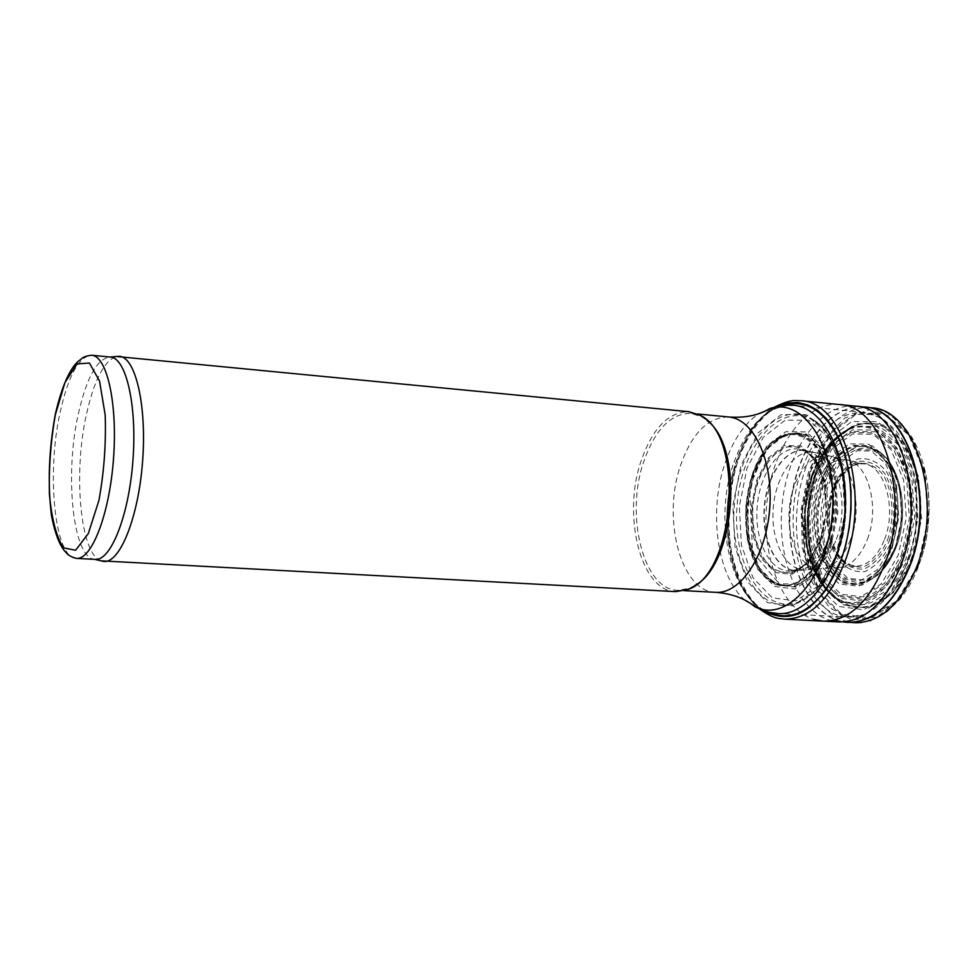<?xml version="1.0" encoding="UTF-8"?>
<svg xmlns="http://www.w3.org/2000/svg" width="978" height="978" viewBox="0 0 978 978"><rect width="100%" height="100%" fill="white"/><g stroke="black" fill="none" stroke-linecap="round" stroke-linejoin="round"><path stroke-width="0.73" stroke-dasharray="4.89 3.67" d="M694.612 585.626L689.001 588.426L677.742 590.309C643.438 590.089 624.918 515.443 643.732 461.689C655.028 429.476 670.786 413.364 691.018 413.327L701.862 416.872L706.996 420.491M675.639 591.617C640.81 591.384 622.032 515.528 641.116 460.895C652.583 428.156 668.585 411.762 689.123 411.726M101.15 560.846C80.33 554.612 72.959 473.633 86.455 414.232C94.181 380.014 104.194 360.76 116.468 356.493M95.282 559.392L94.829 559.355C73.032 558.78 64.377 475.369 78.264 414.183C86.541 377.655 97.115 358.608 110.001 357.031L110.441 357.068M870.726 620.504L887.144 611.69L898.721 600.688C906.582 591.543 913.134 580.223 918.366 566.739L921.631 557.35C929.051 532.741 930.922 507.729 927.254 482.288L925.897 474.721L913.244 440.014L893.232 417.41L869.222 409.916L844.931 417.936L823.818 439.684L808.598 471.689L801.165 509.477L802.388 548.059L812.205 582.35L829.478 607.631L852.082 620.015L876.924 617.069L900.286 598.524L919.149 564.636M777.718 406.212C760.908 414.709 747.644 431.445 737.938 456.433C726.409 488.511 723.952 521.25 730.566 554.685C736.446 580.846 747.058 599.38 762.424 610.272M783.354 405.32C720.395 421.701 708.035 586.421 767.864 611.996M825.725 546.091C834.454 520.418 835.371 495.1 828.476 470.137C815.823 436.628 798.109 426.628 775.322 440.137C741.312 462.362 734.796 549.33 765.114 576.384C785.627 593.133 804.637 585.883 822.143 554.636L825.725 546.091M825.725 545.932C834.552 519.905 835.346 494.355 828.134 469.269C819.686 445.992 804.857 433.266 788.72 434.648C767.18 439.648 749.307 470.369 745.982 506.445C743.891 542.594 756.984 575.639 777.534 583.805L793.329 583.927C804.087 579.037 813.537 569.551 821.679 555.443L825.725 545.932M820.224 540.492L826.141 512.191L824.368 483.376L815.334 460.137L801.043 447.154L784.539 446.75L769.087 458.609L757.608 480.125L752.131 507.142L753.635 534.636L761.886 557.509L775.468 571.36L791.874 573.206L807.901 562.289L820.224 540.492M820.09 540.174L820.114 540.125C826.459 521.836 827.853 503.169 824.295 484.134L823.537 480.76C816.593 458.572 805.713 447.044 790.896 446.188C772.021 448.804 755.774 475.284 752.84 506.959C752.07 531.861 757.4 551.311 768.806 565.296C776.984 571.898 785.799 573.915 795.261 571.348C804.503 565.956 812.363 556.641 818.843 543.401L820.114 540.125C826.496 521.836 827.889 503.169 824.295 484.134M891.007 542.594C899.026 518.132 897.07 489.697 886.202 471.2C877.682 461.347 868.073 457.301 857.4 459.073C847.095 464.416 838.708 474.281 832.278 488.658C824.857 512.191 826.496 539.159 836.569 557.692C844.601 567.912 853.977 572.57 864.699 571.653C875.298 566.971 884.063 557.289 891.007 542.594M911.789 560.406C927.364 520.479 922.364 466.213 901.227 440.063C876.386 414.696 852.082 417.618 828.329 448.816C805.725 481.592 801.349 539.917 818.818 575.7C838.99 622.876 890.86 617.766 911.789 560.406M912.413 560.883L921.496 519.22L918.513 476.738L904.222 442.667L881.997 423.963L856.655 423.767L833.244 441.261L816.031 472.484L807.938 511.433L810.31 551.103L822.84 584.379L843.488 604.905L868.611 608.169L893.342 592.68L912.413 560.883M76.431 558.389C54.829 558.939 46.235 474.587 60.061 412.655C68.35 375.454 78.888 356.322 91.663 355.246M822.791 484.012L835.188 461.702L851.911 449.428L869.87 449.88L885.457 463.401L895.396 487.582L897.425 517.533L891.08 546.91L877.755 569.502L860.359 580.761L842.523 578.756L827.73 564.318L818.684 540.541L816.948 512.007L822.791 484.012M821.239 483.095C833.195 447.875 864.1 434.183 883.048 458.352C906.472 484.318 901.386 552.24 874.356 574.428C837.694 609.844 798.818 538.499 821.239 483.095M820.408 482.777C832.474 447.215 863.66 433.376 882.792 457.777C906.435 483.976 901.288 552.57 874.002 574.966C836.997 610.7 797.791 538.67 820.408 482.777M817.926 481.323L831.3 457.154L849.393 443.804L868.831 444.22L885.75 458.829L896.545 485.064L898.758 517.606L891.863 549.526L877.388 574.037L858.513 586.201L839.21 583.964L823.219 568.267L813.476 542.497L811.618 511.628L817.926 481.323M812.29 476.127L827.73 448.095L848.659 432.484L871.251 432.802L890.995 449.648L903.635 480.161L906.251 518.12L898.171 555.345L881.251 583.842L859.259 597.839L836.85 595.064L818.378 576.751L807.143 546.873L805.016 511.176L812.29 476.127M812.217 474.623C820.786 451.53 833.036 436.494 848.965 429.501C881.594 415.247 915.115 461.029 910.42 518.768C906.459 576.568 866.484 616.837 836.337 597.876C806.789 581.727 795.248 519.575 812.217 474.623M812.914 474.367C821.569 451.09 833.916 435.919 849.992 428.853C882.926 414.464 916.777 460.626 912.034 518.89C908.036 577.203 867.682 617.815 837.254 598.658C807.437 582.362 795.799 519.697 812.914 474.367M812.877 473.438L829.527 443.168L852.156 426.249L876.618 426.481L898.061 444.623L911.826 477.619L914.687 518.719L905.921 559.037L887.523 589.832L863.672 604.881L839.393 601.776L819.442 581.922L807.327 549.673L805.028 511.201L812.877 473.438M810.53 471.274L828.036 439.403L851.85 421.506L877.645 421.677L900.286 440.748L914.846 475.54L917.877 518.939L908.599 561.519L889.161 593.976L863.977 609.783L838.415 606.421L817.412 585.455L804.686 551.494L802.29 511.017L810.53 471.274M802.315 467.997C816.691 430.65 837.18 412.117 863.782 412.41C895.469 414.904 921.031 464.024 916.679 519.232C912.743 574.477 880.151 619.233 848.439 616.984C803.451 616.519 778.5 529.954 802.315 467.997M734.026 462.142C748.084 424.085 768.023 405.149 793.843 405.308L863.782 412.41L879.797 417.398L885.701 421.115L896.08 430.858L900.652 436.836L908.489 450.809L914.393 467.117L916.557 475.98L915.481 543.964L894.234 591.58L864.992 614.453L848.439 616.984L778.231 613.573C734.564 613.182 710.713 525.235 734.026 462.142M745.077 600.223C717.033 576.788 708.133 510.919 725.297 462.582C733.304 439.623 744.551 423.291 759.062 413.572M715.688 592.326C680.737 592.057 661.69 518.034 680.749 464.794C692.192 432.899 708.219 416.97 728.83 416.995M918.244 566.372L928.464 519.697L925.078 472.093L909.014 434.036L884.1 413.291L855.811 413.266L829.772 432.912L810.689 467.704L801.715 511.005L804.332 555.101L818.195 592.179L841.141 615.199L869.161 619.037L896.838 601.886L918.244 566.372M917.767 565.785L927.853 519.66L924.528 472.618L908.66 435.002L884.026 414.476L856.068 414.427L830.31 433.829L811.422 468.242L802.547 511.066L805.139 554.673L818.867 591.335L841.557 614.074L869.271 617.851L896.618 600.883L917.767 565.785M871.031 407.716C834.87 403.987 800.909 453.376 796.936 510.259C792.376 567.106 818.61 621.006 854.919 622.705M864.002 407.007C828.024 403.511 794.295 452.924 790.322 509.77C785.774 566.568 811.764 620.455 847.865 622.363M863.831 406.982C828.574 403.449 795.248 450.736 790.285 506.359C784.821 561.922 808.5 616.323 843.439 621.91M855.371 406.127C820.921 402.667 788.146 448.168 782.339 502.716C776.092 557.191 797.62 611.935 831.239 620.712M839.564 404.55C805.664 401.163 773.305 446.029 767.143 500.223C760.578 554.343 781.006 609.294 813.843 619.465M800.848 400.736C765.872 397.251 732.913 447.496 728.879 505.161C724.27 562.778 749.368 617.375 784.478 619.147M779.735 405.821C720.053 426.75 708.451 581.372 764.356 610.957M835.664 556.8L844.821 513.462L842.021 469.306L828.036 433.987L806.141 414.696L781.153 414.648L758.023 432.936L740.957 465.406L732.84 505.822L735.016 546.934L747.216 581.409L767.461 602.668L792.229 606.018L816.703 589.881L835.664 556.8M835.591 556.115C854.821 506.897 842.767 437.325 813.207 419.733C779.27 396.934 738.207 444.648 734.27 505.565C729.075 566.384 762.571 619.685 799.527 602.203C814.576 594.832 826.593 579.465 835.591 556.115M836.875 555.492C855.799 507.105 843.941 438.706 814.833 421.371C781.41 398.89 740.921 445.797 737.057 505.773C731.935 565.651 764.979 618.072 801.385 600.834C816.202 593.56 828.036 578.45 836.875 555.492M836.765 554.392L845.395 513.523L842.767 471.897L829.552 438.547L808.867 420.271L785.2 420.124L763.256 437.349L747.058 468.034L739.356 506.286L741.434 545.211L753.036 577.802L772.265 597.839L795.725 600.92L818.867 585.626L836.765 554.392M830.432 548.413L837.889 513.01L835.628 476.958L824.234 447.973L806.324 431.958L785.737 431.677L766.581 446.555L752.4 473.291L745.652 506.714L747.485 540.724L757.657 569.135L774.478 586.47L794.894 588.988L814.955 575.565L830.432 548.413M829.588 547.472L836.85 512.937L834.65 477.765L823.549 449.489L806.068 433.841L785.97 433.535L767.265 448.046L753.402 474.147L746.801 506.8L748.61 540.015L758.549 567.753L774.979 584.673L794.918 587.106L814.491 573.976L829.588 547.472M829.515 547.203L836.728 512.937L834.54 478.034L823.525 449.966L806.178 434.428L786.226 434.11L767.657 448.511L753.891 474.428L747.339 506.836L749.124 539.819L759.001 567.35L775.309 584.135L795.114 586.531L814.54 573.499L829.515 547.203M828.268 546.616C848.439 495.883 824.906 426.481 791.935 433.547C740.957 436.811 730.639 574.538 780.554 585.37C800.065 589.245 815.97 576.323 828.268 546.616M826.178 546.213C846.166 495.846 822.865 426.958 790.163 433.951C739.6 437.178 729.343 573.976 778.855 584.71C798.207 588.536 813.977 575.7 826.178 546.213M820.652 541.066L826.691 512.227L824.882 482.863L815.664 459.171L801.104 445.944L784.283 445.552L768.549 457.643L756.862 479.575L751.287 507.081L752.815 535.088L761.226 558.389L775.041 572.509L791.764 574.392L808.097 563.279L820.652 541.066M821.96 539.147C836.214 502.802 822.865 451.934 799.246 449.171C779.429 445.247 759.503 473.584 757.155 507.276C754.441 540.944 769.93 571.934 790.114 571.005C803.427 569.783 814.038 559.171 821.96 539.147M828.256 539.184C842.388 503.303 829.038 453.107 805.579 450.601L805.579 450.601C786.043 446.922 766.471 474.758 764.173 507.802C761.52 540.822 776.715 571.262 796.581 570.541L796.581 570.541C809.833 569.453 820.395 559 828.256 539.184M828.562 539.184C842.681 503.328 829.332 453.181 805.896 450.662L805.884 450.662C786.361 446.995 766.813 474.807 764.515 507.826C761.862 540.822 777.045 571.238 796.899 570.516L796.911 570.516C810.139 569.428 820.701 558.988 828.562 539.184M836.361 539.233C850.237 504.11 837.095 454.978 813.989 452.484C794.747 448.853 775.456 476.09 773.207 508.487C770.603 540.846 785.615 570.663 805.187 569.942C818.231 568.854 828.623 558.621 836.361 539.233M850.652 539.306C864.1 505.553 851.325 458.303 828.867 455.821C810.151 452.264 791.385 478.474 789.222 509.685C786.703 540.871 801.361 569.575 820.395 568.854C833.073 567.802 843.158 557.949 850.652 539.306M867.364 539.379C880.286 507.24 867.963 462.203 846.312 459.758C828.244 456.286 810.09 481.274 808.024 511.091C805.627 540.883 819.845 568.291 838.219 567.57C850.457 566.531 860.163 557.142 867.364 539.379M884.54 539.453C896.912 508.963 885.078 466.237 864.271 463.829L856.924 463.914L849.699 466.824L842.987 472.35L837.144 480.174L832.449 489.831L829.173 500.822L827.461 512.545L827.4 524.404L829.014 535.748L832.205 546.005L836.826 554.612L842.645 561.079L849.344 565.027L856.594 566.213C868.33 565.223 877.657 556.299 884.54 539.453M887.498 540.247C894.846 517.802 893.061 491.714 883.11 474.709C875.298 465.638 866.484 461.897 856.679 463.486C847.192 468.376 839.479 477.447 833.549 490.675C826.716 512.338 828.232 537.191 837.51 554.233C844.906 563.609 853.525 567.863 863.366 566.983C873.097 562.668 881.141 553.756 887.498 540.247M889.136 541.262C896.765 517.949 894.907 490.858 884.564 473.218C876.447 463.804 867.303 459.929 857.119 461.592C847.278 466.689 839.271 476.09 833.122 489.819C826.043 512.289 827.608 538.047 837.229 555.724C844.906 565.467 853.855 569.893 864.063 569C874.173 564.526 882.535 555.284 889.136 541.262M895.848 546.849L902.119 517.888L900.102 488.352L890.273 464.513L874.845 451.176L857.083 450.711L840.518 462.802L828.268 484.795L822.486 512.423L824.21 540.565L833.17 564.025L847.816 578.255L865.469 580.223L882.682 569.123L895.848 546.849M895.97 547.497C909.54 513.719 901.227 466.115 880.017 452.753C855.163 435.234 823.879 468.291 821.08 512.069C817.327 555.785 843.329 593.133 870.518 579.514C881.215 574.049 889.699 563.377 895.97 547.497M894.784 548.096C908.66 513.536 900.151 464.819 878.488 451.188C853.097 433.303 821.178 467.129 818.305 511.861C814.478 556.519 840.994 594.734 868.77 580.834C879.699 575.247 888.366 564.343 894.784 548.096M894.956 549.171L901.728 517.839L899.54 485.883L888.929 460.125L872.266 445.76L853.134 445.332L835.322 458.437L822.143 482.178L815.933 511.946L817.779 542.289L827.388 567.595L843.134 582.998L862.144 585.186L880.713 573.242L894.956 549.171M901.435 555.027L909.406 518.364L906.814 480.968L894.332 450.907L874.833 434.281L852.523 433.963L831.838 449.33L816.581 476.946L809.405 511.506L811.52 546.702L822.62 576.14L840.884 594.184L863.024 596.91L884.735 583.096L901.435 555.027M903.036 556.348L911.264 518.487L908.586 479.892L895.689 448.878L875.554 431.75L852.535 431.457L831.214 447.325L815.505 475.809L808.109 511.421L810.273 547.68L821.716 578.035L840.53 596.678L863.378 599.514L885.787 585.309L903.036 556.348M904.198 557.203L912.596 518.584L909.858 479.208L896.692 447.582L876.141 430.137L852.669 429.855L830.945 446.054L814.931 475.088L807.4 511.372L809.613 548.316L821.263 579.257L840.432 598.279L863.721 601.201L886.581 586.727L904.198 557.203M907.572 558.951C936.142 490.516 893.855 401.872 849.711 428.682C800.566 449.843 791.52 570.541 836.96 598.805C864.638 614.233 888.183 600.944 907.572 558.951M910.921 560.052L915.53 545.59L918.635 530.223L920.127 514.391L919.943 498.584L918.122 483.303L914.711 469L909.833 456.09L903.648 444.953L896.349 435.895L888.171 429.134L879.369 424.831L870.188 423.071L860.897 423.853L851.752 427.105C801.557 448.755 792.339 571.763 838.733 600.663C867.009 616.446 891.08 602.913 910.921 560.052M883.048 458.352C906.435 484.917 901.435 551.641 874.356 574.428L874.002 574.966C901.166 553.682 906.484 482.863 882.792 457.777L883.048 458.352M811.728 475.259C799.686 508.963 803.17 550.308 814.271 571.727C827.62 595.186 828.158 590.785 836.337 597.876L837.254 598.658C808.085 583.426 795.737 519.575 813.231 473.975C819.625 456.665 828.317 443.67 839.307 434.953L848.965 429.501C832.437 437.117 820.029 452.374 811.728 475.259M677.742 590.309L684.172 590.651M691.018 413.327L697.424 413.951M701.862 416.872L700.101 415.308M689.001 588.426L687.033 589.71M921.631 557.35C928.831 535.113 930.701 510.1 927.254 482.288M886.337 412.251L901.264 423.413L911.068 436.017C917.829 446.799 922.767 459.697 925.897 474.721M877.547 408.902L885.726 411.946M861.532 622.509L870.078 620.712M872.021 407.826L872.828 407.936M855.909 622.741L856.728 622.754M737.938 456.433C743.28 442.435 750.077 430.626 758.329 421.017C764.784 413.975 770.346 409.256 775.028 406.872M730.566 554.685C733.769 569.33 738.732 582.02 745.456 592.741C750.786 600.675 755.591 606.164 759.857 609.233M728.744 544.612C725.028 518.022 726.996 491.861 734.625 466.115M813.207 419.733C842.376 436.567 854.906 506.983 835.408 556.396C828.232 575.125 818.904 588.829 807.449 597.497L801.385 600.834C816.557 593.133 828.488 577.864 837.168 555.027C849.906 525.394 846.752 475.589 840.542 460.772C834.796 442.569 826.227 429.44 814.833 421.371L813.207 419.733M775.322 440.137L791.935 433.547C781.446 435.014 771.886 442.313 763.256 455.418L752.155 481.005L749.735 491.103L752.571 551.873L780.554 585.37L765.114 576.384M828.134 469.269L828.476 470.137M821.679 555.443L822.143 554.636M818.843 543.401L808.378 560.822L802.718 566.14L796.838 569.538L790.065 571.018L856.594 566.213L849.54 564.905L844.405 561.849C840.114 558.572 835.689 550.932 831.129 538.927C823.757 511.567 836.569 475.332 849.601 467.582C856.765 463.89 861.655 462.643 864.271 463.829L799.173 449.159L805.676 451.628L810.982 455.87L815.786 461.971L823.537 480.76M880.017 452.753C901.447 466.592 909.528 513.584 896.129 547.252C889.919 563.083 881.386 573.841 870.518 579.514L875.261 576.788C883.134 570.529 889.552 561.103 894.528 548.511C908.782 513.682 899.613 463.743 878.488 451.188L880.017 452.753M828.329 448.816C835.261 438.621 843.073 431.384 851.752 427.105L849.711 428.682C800.114 451.396 791.3 568.939 836.96 598.805L838.733 600.663C830.787 595.125 824.148 586.812 818.818 575.7"/><path stroke-width="1.47" d="M706.996 420.491C744.466 447.203 735.652 564.783 694.612 585.626M116.468 356.493L689.123 411.726L700.101 415.308C745.578 435.565 735.016 576.458 687.033 589.71L675.639 591.617L101.15 560.846M119.438 356.322C135.563 357.153 146.883 405.479 142.605 461.2C138.534 516.946 120.123 563.047 104.059 561.47M91.663 355.246L110.441 357.068C126.162 357.862 137.165 405.528 132.935 460.479C128.925 515.455 110.942 560.944 95.282 559.392L76.431 558.389C70.978 556.959 67.396 554.844 65.709 552.032C65.795 552.338 57.103 545.369 51.492 515.638C47.567 483.755 48.814 450.088 55.245 414.635C66.895 363.877 80.612 360.124 80.991 359.281C82.665 357.178 86.223 355.833 91.663 355.246C107.054 356.004 117.727 403.828 113.485 459.024C109.45 514.232 91.761 559.929 76.431 558.389M762.424 610.272C792.999 626.654 819.063 610.492 840.615 561.788L845.762 545.149L849.271 527.448L851.043 509.22L851.019 491.017L849.185 473.364L845.64 456.824L840.481 441.836L833.892 428.853L826.08 418.205L817.29 410.161L807.791 404.892L797.84 402.484L787.73 402.948L777.718 406.212M767.864 611.996C788.402 621.262 807.914 613.548 826.398 588.854L840.505 561.25C855.408 522.118 854.112 469.049 837.779 436.946C823.183 409.758 805.041 399.22 783.354 405.32M55.33 414.843L64.964 382.532L77.079 363.865L89.438 363.046L99.56 381.102L105.196 415.051C106.15 443.755 104.047 472.264 98.888 500.602L88.313 533.56L75.624 550.223L63.484 547.888C56.467 537.032 51.785 519.294 49.426 494.685C48.753 467.9 50.722 441.286 55.33 414.843M759.062 413.572L776.202 406.567L784.931 405.185L793.843 405.308C824.601 407.692 849.271 457.594 844.858 513.853C840.835 570.137 808.989 615.798 778.231 613.573L769.393 612.375L760.982 609.71L745.077 600.223M769.564 408.645C804.087 396.701 837.584 448.706 832.425 512.924C827.963 577.179 787.082 623.622 754.723 606.666C744.955 598.438 731.947 593.658 715.688 592.326C740.59 594.233 766.361 555.565 769.735 508.218C773.451 460.907 753.745 418.829 728.83 416.995C745.102 418.107 758.683 415.32 769.564 408.645M854.919 622.705L855.909 622.741C880.946 622.094 901.105 603.707 916.386 567.595C943.709 501.873 916.362 409.855 872.021 407.826L871.031 407.716M847.865 622.363L848.048 622.375C873.415 622.314 893.868 603.915 909.418 567.154C936.961 500.687 908.88 407.814 864.197 407.019L864.002 407.007M843.439 621.91L855.909 622.741M831.239 620.712L847.73 622.363C873.085 622.301 893.525 603.891 909.075 567.13C936.618 500.663 908.55 407.777 863.867 406.982L863.831 406.982M813.843 619.465L823.317 621.14L839.197 621.935C864.466 621.886 884.845 603.426 900.359 566.58C927.841 499.954 899.894 406.885 855.371 406.127L872.021 407.826M759.857 609.233C775.554 619.991 778.354 618.047 784.478 619.147L823.317 621.14C848.427 621.091 868.696 602.558 884.136 565.553C911.496 498.633 883.782 405.222 839.564 404.55L855.371 406.127M784.478 619.147C809.148 619.086 829.112 600.37 844.381 562.998C871.41 495.418 844.307 401.224 800.848 400.736L839.564 404.55M764.356 610.957C785.823 622.717 806.459 615.517 826.251 589.331L840.444 561.555C855.444 522.166 854.149 468.755 837.718 436.445C822.046 407.606 802.718 397.398 779.735 405.821M684.172 590.651L715.688 592.326M697.424 413.951L728.83 416.995M94.89 559.367L103.57 561.433M110.062 357.031L118.961 356.285M885.726 411.946L886.337 412.251M870.078 620.712L870.726 620.504M872.828 407.936L877.547 408.902M856.728 622.754L861.532 622.509M775.028 406.872C792.156 398.572 794.625 400.919 800.848 400.736M837.779 436.946L837.718 436.445C854.161 468.67 855.469 522.203 840.444 561.592L826.398 588.854"/></g></svg>

